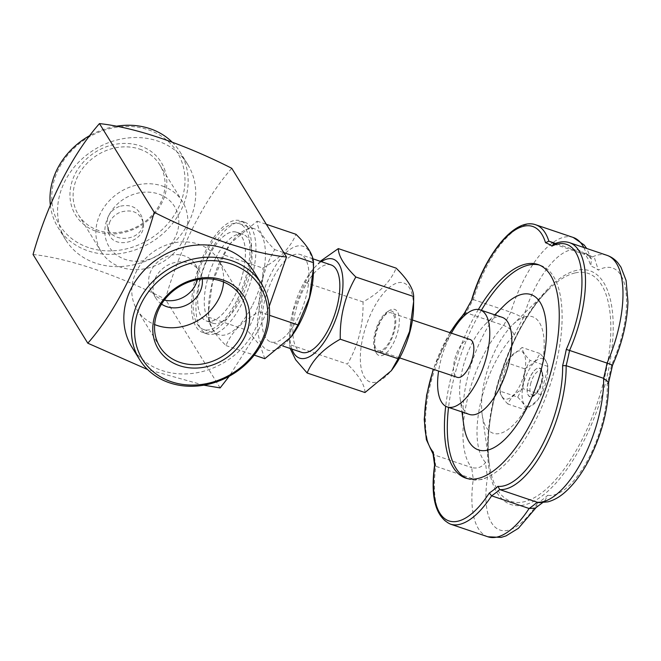 <?xml version="1.0" encoding="UTF-8"?>
<svg xmlns="http://www.w3.org/2000/svg" width="661" height="661" viewBox="0 0 661 661"><rect width="100%" height="100%" fill="white"/><g stroke="black" fill="none" stroke-linecap="round" stroke-linejoin="round"><path stroke-width="0.5" stroke-dasharray="3.31 2.48" d="M470.078 339.481A19.987 8.353 -71.3 0 0 458.296 349.694A19.987 8.353 -71.3 0 0 457.288 377.348M451.397 333.177A51.244 21.416 -71.3 0 0 438.607 371.036M507.937 404.036C502.707 398.864 500.047 394.559 499.972 391.122L499.98 388.908L507.053 362.848L510.143 357.411L522.107 347.488C522.173 350.908 524.826 355.213 530.072 360.402C525.131 368.929 522.777 378.348 522.991 388.668C515.398 392.907 510.383 398.029 507.937 404.036L525.66 410.018L537.633 400.103L540.715 394.658L522.991 388.668M501.963 396.509A25.225 10.543 -71.3 0 0 506.822 399.137A25.225 10.543 -71.3 0 0 525.602 365.285A25.225 10.543 -71.3 0 0 509.78 357.898A25.225 10.543 -71.3 0 0 500.022 386.792A25.225 10.543 -71.3 0 0 501.963 396.509M540.715 394.658L547.787 368.598L547.795 366.392C547.738 362.972 545.077 358.667 539.83 353.478C537.41 359.46 532.394 364.583 524.776 368.838C525.008 379.117 522.644 388.536 517.695 397.112L499.972 391.122M517.695 397.112C522.934 402.276 525.586 406.581 525.66 410.018M528.874 406.589A25.225 10.543 108.7 0 1 522.785 387.346A25.225 10.543 108.7 0 1 537.261 359.857A25.225 10.543 108.7 0 1 547.746 370.722A25.225 10.543 108.7 0 1 537.988 399.616A25.225 10.543 108.7 0 1 528.874 406.589M547.795 366.392L530.072 360.402M539.83 353.478L522.107 347.488M524.776 368.838L507.053 362.848M541.723 381.752A15.162 6.337 -71.3 0 0 536.459 368.797A15.162 6.337 -71.3 0 0 528.907 380.455A15.162 6.337 -71.3 0 0 527.842 394.303A15.162 6.337 -71.3 0 0 534.617 395.204A15.162 6.337 -71.3 0 0 541.723 381.752M541.359 381.686A14.881 6.222 -71.3 0 0 541.607 370.796A14.881 6.222 -71.3 0 0 536.195 368.962A14.881 6.222 -71.3 0 0 527.8 383.909A14.881 6.222 -71.3 0 0 527.734 394.006A14.881 6.222 -71.3 0 0 528.246 395.071A14.881 6.222 -71.3 0 0 533.154 395.832A14.881 6.222 -71.3 0 0 541.359 381.686M481.348 310.298A112.734 47.105 -71.3 0 0 448.546 407.391M467.203 478.539A112.734 47.105 -71.3 0 0 468.616 479.076A112.734 47.105 -71.3 0 0 549.324 387.354A112.734 47.105 -71.3 0 0 540.781 265.474A112.734 47.105 -71.3 0 0 539.326 265.044M503.988 305.671A81.989 34.256 -71.3 0 0 463.741 424.8M606.98 255.328A84.55 35.33 -71.3 0 0 592.322 256.989L554.835 244.33L553.265 244.43M573.227 237.464A84.55 35.33 -71.3 0 0 510.788 312.223A138.356 57.813 -71.3 0 0 503.707 325.443A84.55 35.33 -71.3 0 0 466.955 401.078A84.55 35.33 -71.3 0 0 471.756 467.6L434.26 454.933L432.988 453.413M487.859 536.773A84.55 35.33 -71.3 0 1 473.334 478.969C479.118 480.448 483.869 479.721 487.562 476.779A128.102 53.533 108.7 0 1 485.571 462.386C482.117 467.153 477.515 468.897 471.756 467.6A138.356 57.813 -71.3 0 0 473.334 478.969L435.839 466.302L434.591 465.071M535.327 508.111L536.658 506.756L537.484 503.203A74.305 31.05 108.7 0 1 498.022 529.213A74.305 31.05 108.7 0 1 487.562 476.779M539.194 502.657L544.788 500.798L547.729 495.287A128.102 53.533 108.7 0 1 537.484 503.203M485.571 462.386A74.305 31.05 108.7 0 1 480.514 403.02A74.305 31.05 108.7 0 1 514.159 335.16C512.729 330.954 509.251 327.716 503.707 325.443L466.212 312.777L464.509 312.959M514.159 335.16A128.102 53.533 108.7 0 1 523.14 318.404C520.562 316.338 516.448 314.281 510.788 312.223L473.293 299.565L471.971 299.623M586.514 253.89L592.322 256.989A138.356 57.813 -71.3 0 0 586.332 253.824L591.43 259.104L590.752 266.135A128.102 53.533 108.7 0 1 598.337 270.151A74.305 31.05 108.7 0 1 625.843 290.766A74.305 31.05 108.7 0 1 611.516 365.103A128.102 53.533 108.7 0 1 607.178 384.396A74.305 31.05 108.7 0 1 587.844 459.833A74.305 31.05 108.7 0 1 547.729 495.287M594.553 258.137L598.337 270.151M526.007 316.528A61.49 25.696 -71.3 0 0 512.572 324.84A61.49 25.696 -71.3 0 0 482.191 414.769A61.49 25.696 -71.3 0 0 532.287 395.84A61.49 25.696 -71.3 0 0 526.007 316.528M478.39 309.472A112.734 47.105 -71.3 0 0 445.696 406.251M502.137 317.321A51.244 21.416 -71.3 0 0 496.692 317.115A51.244 21.416 -71.3 0 0 485.29 324.237A51.244 21.416 -71.3 0 0 460.139 398.699A51.244 21.416 -71.3 0 0 469.335 414.414M583.779 247.487A84.55 35.33 -71.3 0 1 586.332 253.824L555.562 243.43M612.532 365.244L611.516 365.103M608.641 382.339L607.178 384.396M530.535 384.297A12.807 5.354 108.7 0 1 536.525 372.424A12.807 5.354 108.7 0 1 542.425 373.011A12.807 5.354 108.7 0 1 541.524 384.719A12.807 5.354 108.7 0 1 535.146 394.567A12.807 5.354 108.7 0 1 530.535 384.297M224.029 254.972L230.821 243L257.146 221.179C257.278 228.706 263.128 238.167 274.679 249.585C263.805 268.341 258.608 289.072 259.095 311.777C242.389 321.097 231.35 332.359 225.979 345.571C214.453 334.21 208.612 324.741 208.446 317.173L208.471 312.306L212.495 282.338L224.029 254.972L262.863 268.093C279.57 258.781 290.609 247.52 295.979 234.3M257.146 221.179L266.325 224.286M252.015 306.2A55.854 23.342 108.7 0 1 219.097 334.747A55.854 23.342 108.7 0 1 208.554 307.861A55.854 23.342 108.7 0 1 230.16 243.892A55.854 23.342 108.7 0 1 254.849 228.913A55.854 23.342 108.7 0 1 252.015 306.2M236.58 300.986A55.854 23.342 108.7 0 1 203.662 329.525A55.854 23.342 108.7 0 1 197.408 324.171A55.854 23.342 108.7 0 1 202.696 260.467A55.854 23.342 108.7 0 1 239.414 223.699A55.854 23.342 108.7 0 1 236.58 300.986M208.446 317.173L247.28 330.293C258.154 311.529 263.351 290.799 262.863 268.093M264.813 358.692L260.376 345.959L247.28 330.293M313.388 272.654A54.838 22.912 -71.3 0 0 278.223 261.773A54.838 22.912 -71.3 0 0 261.797 344.91A54.838 22.912 -71.3 0 0 292.17 335.466M259.095 311.777L269.548 315.314M225.979 345.571L254.229 355.122M331.12 264.954A46.121 19.268 -71.3 0 0 300.805 295.318A46.121 19.268 -71.3 0 0 296.442 347.917A46.121 19.268 -71.3 0 0 301.598 352.338M265.565 337.49A46.121 19.268 108.7 0 1 269.936 284.883A46.121 19.268 108.7 0 1 300.251 254.526A46.121 19.268 108.7 0 1 305.407 258.947A46.121 19.268 108.7 0 1 301.044 311.546A46.121 19.268 108.7 0 1 270.729 341.911A46.121 19.268 108.7 0 1 265.565 337.49M274.679 249.585L283.858 252.684M119.385 206.406C110.37 210.281 106.33 216.692 107.272 225.624C110.081 245.834 147.94 240.778 142.495 218.857C138.909 207.777 131.209 203.629 119.385 206.406M109.933 221.551L108.313 226.5L108.387 231.482C111.362 251.643 147.808 242.042 143.156 222.327C139.744 212.305 132.183 208.917 120.484 212.148C115.725 214.106 112.213 217.238 109.933 221.551M223.592 281.991A47.732 40.982 148.3 0 0 218.353 259.748A47.732 40.982 148.3 0 0 156.211 249.949A47.732 40.982 148.3 0 0 137.116 309.893A47.732 40.982 148.3 0 0 154.649 324.551M162.466 186.038A47.732 40.982 -31.7 0 1 182.461 201.613A47.732 40.982 -31.7 0 1 163.366 261.558A47.732 40.982 -31.7 0 1 101.224 251.758A47.732 40.982 -31.7 0 1 108.982 201.093A47.732 40.982 -31.7 0 1 162.466 186.038M108.768 215.511A38.429 32.992 148.3 0 0 125.243 259.409A38.429 32.992 148.3 0 0 174.925 237.861A38.429 32.992 148.3 0 0 158.45 193.962A38.429 32.992 148.3 0 0 108.768 215.511M139.694 149.146A47.732 40.982 -31.7 0 1 159.689 164.713A47.732 40.982 -31.7 0 1 151.931 215.379A47.732 40.982 -31.7 0 1 98.448 230.433A47.732 40.982 -31.7 0 1 78.452 214.858A47.732 40.982 -31.7 0 1 86.211 164.201A47.732 40.982 -31.7 0 1 139.694 149.146M220.121 387.908L165.366 299.193C179.899 247.735 204.365 199.341 231.771 168.299M203.811 385.181L147.577 369.532M33.05 254.493C68.314 258.269 117.113 274.687 165.366 299.193M197.391 279.661A25.622 21.995 148.3 0 0 195.127 264.226A25.622 21.995 148.3 0 0 161.771 258.963A25.622 21.995 148.3 0 0 151.526 291.137A25.622 21.995 148.3 0 0 162.259 299.499A25.622 21.995 148.3 0 0 164.3 300.086M161.532 304.101A25.622 21.995 -31.7 0 1 155.93 298.276A25.622 21.995 -31.7 0 1 160.094 271.084A25.622 21.995 -31.7 0 1 188.798 263.004A25.622 21.995 -31.7 0 1 199.531 271.365A25.622 21.995 -31.7 0 1 202.225 278.975M50.36 205.166A71.735 61.589 148.3 0 0 58.028 227.467A71.735 61.589 148.3 0 0 119.839 253.634A71.735 61.589 148.3 0 0 180.817 210.644A71.735 61.589 148.3 0 0 180.114 152.104A71.735 61.589 148.3 0 0 172 141.975M115.766 126.325A71.735 61.589 148.3 0 0 90.326 135.274M88.5 247.569A69.174 59.391 -31.7 0 1 58.837 168.555A69.174 59.391 -31.7 0 1 148.262 129.771A69.174 59.391 -31.7 0 1 177.925 208.785A69.174 59.391 -31.7 0 1 88.5 247.569M251.403 227.929A58.928 24.622 -71.3 0 0 244.81 222.278A58.928 24.622 -71.3 0 0 202.621 270.225A58.928 24.622 -71.3 0 0 207.083 333.929A58.928 24.622 -71.3 0 0 245.826 295.137A58.928 24.622 -71.3 0 0 251.403 227.929M246.991 226.434A58.928 24.622 108.7 0 1 241.414 293.649A58.928 24.622 108.7 0 1 202.679 332.442A58.928 24.622 108.7 0 1 198.209 268.73A58.928 24.622 108.7 0 1 240.397 220.782A58.928 24.622 108.7 0 1 246.991 226.434M96.655 231.499A50.294 43.18 148.3 0 0 166.737 179.924A50.294 43.18 148.3 0 0 91.755 154.591A50.294 43.18 148.3 0 0 96.655 231.499M253.964 271.737A71.735 61.589 -31.7 0 1 254.659 330.277A71.735 61.589 -31.7 0 1 193.681 373.267A71.735 61.589 -31.7 0 1 131.869 347.099M188.41 222.947A71.735 61.589 -31.7 0 1 127.424 265.937A71.735 61.589 -31.7 0 1 65.621 239.769A71.735 61.589 -31.7 0 1 61.085 230.532A71.735 61.589 -31.7 0 1 99.522 146.717A71.735 61.589 -31.7 0 1 187.707 164.407A71.735 61.589 -31.7 0 1 188.41 222.947M269.217 306.34L258.277 330.475L229.251 376.233M320.279 261.293L311.984 270.415L305.192 282.396L293.699 309.654L289.634 339.729L289.609 344.588L347.446 364.128C358.32 345.373 363.517 324.642 363.029 301.937C379.736 292.625 390.775 281.355 396.146 268.143M305.192 282.396L363.029 301.937M364.979 392.535C364.839 385.016 358.997 375.547 347.446 364.128M289.609 344.588L290.187 348.487M393.303 367.995A52.277 21.846 108.7 0 1 362.418 372.862A52.277 21.846 108.7 0 1 372.845 309.679A52.277 21.846 108.7 0 1 400.202 282.478A52.277 21.846 108.7 0 1 413.53 308.125M291.856 349.049A52.277 21.846 108.7 0 1 289.758 333.012A52.277 21.846 108.7 0 1 302.284 285.833A52.277 21.846 108.7 0 1 309.984 273.142A52.277 21.846 108.7 0 1 321.378 261.665M376.415 353.214A24.341 10.171 -71.3 0 0 397.104 334.069A24.341 10.171 -71.3 0 0 389.412 310.513A24.341 10.171 -71.3 0 0 377.291 329.236A24.341 10.171 -71.3 0 0 375.58 351.462A24.341 10.171 -71.3 0 0 376.415 353.214M375.316 350.289A21.78 9.097 108.7 0 1 374.572 348.727A21.78 9.097 108.7 0 1 376.101 328.831A21.78 9.097 108.7 0 1 386.949 312.083A21.78 9.097 108.7 0 1 393.824 333.161A21.78 9.097 108.7 0 1 375.316 350.289M379.34 323.022A19.987 8.353 -71.3 0 0 378.332 350.677A19.987 8.353 -71.3 0 0 392.634 334.416A19.987 8.353 -71.3 0 0 391.122 312.81A19.987 8.353 -71.3 0 0 379.34 323.022M208.917 256.171A46.848 19.574 -71.3 0 0 206.496 320.982A46.848 19.574 -71.3 0 0 240.083 282.875A46.848 19.574 -71.3 0 0 236.481 232.218A46.848 19.574 -71.3 0 0 208.917 256.171M208.909 256.154A46.89 19.59 -71.3 0 0 206.529 321.031A46.89 19.59 -71.3 0 0 240.1 282.883A46.89 19.59 -71.3 0 0 236.539 232.193A46.89 19.59 -71.3 0 0 208.909 256.154M215.519 258.385A46.89 19.59 -71.3 0 0 213.098 323.254A46.89 19.59 -71.3 0 0 213.148 323.27A46.89 19.59 -71.3 0 0 246.71 285.122A46.89 19.59 -71.3 0 0 243.157 234.432A46.89 19.59 -71.3 0 0 243.116 234.415A46.89 19.59 -71.3 0 0 215.519 258.385M554.298 243.959A138.356 57.813 108.7 0 1 554.835 244.33A84.55 35.33 108.7 0 1 569.485 242.661M450.372 524.107A84.55 35.33 108.7 0 1 435.839 466.302A138.356 57.813 108.7 0 1 434.26 454.933A84.55 35.33 108.7 0 1 429.468 388.412A84.55 35.33 108.7 0 1 466.212 312.777A138.356 57.813 108.7 0 1 473.293 299.565A84.55 35.33 108.7 0 1 535.74 224.798M575.244 272.902A120.352 50.294 108.7 0 1 587.538 428.146A120.352 50.294 108.7 0 1 489.487 465.187A120.352 50.294 108.7 0 1 548.944 289.171A120.352 50.294 108.7 0 1 575.244 272.902M523.14 318.404A74.305 31.05 108.7 0 1 559.479 255.658A74.305 31.05 108.7 0 1 590.752 266.135M576.723 270.332A123.359 51.55 -71.3 0 0 487.801 457.205A123.359 51.55 -71.3 0 0 586.514 435.549A123.359 51.55 -71.3 0 0 576.723 270.332M450.108 332.739A81.989 34.256 -71.3 0 0 433.476 369.309M500.022 386.792L499.98 388.908M509.78 357.898L510.143 357.403M547.746 370.722L547.787 368.598M537.988 399.616L537.633 400.103M542.565 502.69L544.788 500.798M482.191 414.769L489.487 465.187C480.721 416.066 512.192 322.915 548.944 289.171L512.572 324.84M449.827 332.64L433.252 369.226M433.038 453.942L433.393 454.363M540.781 265.474L537.914 264.499M468.616 479.076L465.749 478.11M460.139 398.699L461.965 411.927M485.29 324.237L494.767 314.834M536.658 506.756L536.137 507.565M591.43 259.104L586.712 248.478M542.425 373.011L541.607 370.796M535.146 394.567L533.154 395.832M203.662 329.525L219.097 334.747M239.414 223.699L254.849 228.913M208.554 307.861L208.471 312.306M230.16 243.892L230.821 243M312.934 258.815L300.251 254.526M282.842 346L270.729 341.911M143.156 222.327L142.495 218.857M108.387 231.482L107.272 225.624M241.125 296.649L218.353 259.748M159.888 346.794L137.116 309.893M78.452 214.858L101.224 251.758M159.689 164.713L182.461 201.613M199.531 271.365L195.127 264.226M155.93 298.276L151.526 291.137M244.81 222.278L240.397 220.782M207.083 333.929L202.679 332.442M187.707 164.407L180.114 152.104M65.621 239.769L58.028 227.467M289.758 333.012L289.634 339.729M309.984 273.142L311.984 270.415M374.572 348.727L375.58 351.462M386.949 312.083L389.412 310.513M412.447 320.015L391.122 312.81M399.657 357.882L378.332 350.677M243.157 234.432L236.539 232.193M213.148 323.27L206.529 321.031M206.496 320.982L213.098 323.254M236.481 232.218L243.116 234.415"/><path stroke-width="0.99" d="M399.657 357.882L457.288 377.348A19.987 8.353 -71.3 0 0 471.59 361.088A19.987 8.353 -71.3 0 0 470.078 339.481L412.447 320.015M438.607 371.036A51.244 21.416 -71.3 0 0 447.282 406.961A51.244 21.416 -71.3 0 0 483.968 365.269A51.244 21.416 -71.3 0 0 480.084 309.869A51.244 21.416 -71.3 0 0 474.639 309.662A51.244 21.416 -71.3 0 0 451.397 333.177M539.326 265.044A112.734 47.105 -71.3 0 0 528.808 265.02A112.734 47.105 -71.3 0 0 481.348 310.298M448.546 407.391A112.734 47.105 -71.3 0 0 467.203 478.539M461.965 411.927L463.741 424.8A81.989 34.256 -71.3 0 0 530.477 400.31A81.989 34.256 -71.3 0 0 522.231 294.269A81.989 34.256 -71.3 0 0 503.988 305.671L494.767 314.834M536.137 507.565L518.398 528.313L506.012 535.906L501.112 537.401L487.859 536.773A84.55 35.33 -71.3 0 0 529.114 508.491A138.356 57.813 -71.3 0 0 537.203 502.244L499.716 489.578L497.931 486.356A81.989 34.256 -71.3 0 0 541.235 447.109A81.989 34.256 -71.3 0 0 562.618 365.682A135.794 56.739 -71.3 0 0 566.27 349.454A81.989 34.256 -71.3 0 0 581.168 269.448A81.989 34.256 -71.3 0 0 551.927 246.115A135.794 56.739 -71.3 0 0 545.54 242.744A81.989 34.256 -71.3 0 0 511.424 232.556A81.989 34.256 -71.3 0 0 471.971 299.623A135.794 56.739 -71.3 0 0 464.419 313.702A81.989 34.256 -71.3 0 0 450.108 332.739M542.565 502.69L535.327 508.111L529.114 508.491L491.619 495.824L489.305 493.015A135.794 56.739 -71.3 0 0 497.931 486.356M611.516 365.103C613.672 365.55 612.185 364.88 607.046 363.096L569.559 350.429A138.356 57.813 108.7 0 1 566.138 365.665L603.625 378.332L608.641 382.339C608.715 407.176 602.468 432.451 589.893 458.172C582.258 473.293 573.583 484.967 563.866 493.205C558.834 497.436 553.538 500.311 547.961 501.839L539.194 502.657L537.203 502.244A84.55 35.33 -71.3 0 0 581.573 461.742A84.55 35.33 -71.3 0 0 603.625 378.332A138.356 57.813 -71.3 0 0 607.046 363.096A84.55 35.33 -71.3 0 0 606.98 255.328L569.485 242.661C564.42 241.042 559.016 241.629 553.265 244.43L551.927 246.115M555.562 243.43L548.845 241.158L545.54 242.744M434.988 464.262L434.624 465.212L432.988 453.413L433.302 452.149A135.794 56.739 -71.3 0 0 434.988 464.262A81.989 34.256 -71.3 0 0 446.853 520.017A81.989 34.256 -71.3 0 0 489.305 493.015M434.616 464.923C430.278 497.188 435.533 516.919 450.372 524.107A84.55 35.33 108.7 0 0 491.619 495.824A138.356 57.813 108.7 0 0 499.716 489.578A84.55 35.33 108.7 0 0 544.077 449.075A84.55 35.33 108.7 0 0 566.138 365.665L562.618 365.682M464.576 312.884L471.971 299.623M464.468 313.05L464.419 313.702M445.696 406.251A112.734 47.105 -71.3 0 0 465.749 478.11A112.734 47.105 -71.3 0 0 546.465 386.379A112.734 47.105 -71.3 0 0 537.914 264.499A112.734 47.105 -71.3 0 0 525.941 264.053A112.734 47.105 -71.3 0 0 478.39 309.472M569.485 242.661A84.55 35.33 108.7 0 1 569.559 350.429L566.27 349.454M447.282 406.961L469.335 414.414A51.244 21.416 -71.3 0 0 506.02 372.721A51.244 21.416 -71.3 0 0 502.137 317.321L480.084 309.869M606.98 255.328C611.318 256.848 614.978 259.385 617.952 262.938L620.935 267.102L626.124 280.561L627.95 301.854C627.165 322.593 622.026 343.72 612.532 365.244L608.583 382.793M266.325 224.286L295.979 234.3C307.497 245.669 313.347 255.138 313.512 262.706L313.488 267.565L309.455 297.533L297.929 324.898L291.137 336.879L264.813 358.692L254.229 355.122M291.137 336.879L292.17 335.466A54.838 22.912 -71.3 0 0 313.388 272.654L313.488 267.565M269.548 315.314L297.929 324.898M282.842 346L301.598 352.338A46.121 19.268 -71.3 0 0 334.615 314.818A46.121 19.268 -71.3 0 0 331.12 264.954L312.934 258.815M283.858 252.684L313.512 262.706M171.315 381.736A69.174 59.391 148.3 0 0 267.705 310.802A69.174 59.391 148.3 0 0 164.572 275.968A69.174 59.391 148.3 0 0 171.315 381.736M179.47 365.665A50.294 43.18 -31.7 0 1 174.57 288.758A50.294 43.18 -31.7 0 1 249.552 314.091A50.294 43.18 -31.7 0 1 179.47 365.665M154.649 324.551A47.732 40.982 148.3 0 0 157.111 325.468A47.732 40.982 148.3 0 0 223.592 281.991M179.883 362.36A47.732 40.982 148.3 0 0 233.374 347.306A47.732 40.982 148.3 0 0 241.125 296.649A47.732 40.982 148.3 0 0 178.982 286.849A47.732 40.982 148.3 0 0 159.888 346.794A47.732 40.982 148.3 0 0 179.883 362.36M229.251 376.233L220.121 387.908L203.811 385.181M147.577 369.532L87.806 343.208L33.05 254.493C47.658 202.72 72.223 154.484 99.456 123.599L154.211 212.313C202.183 236.663 251.073 253.237 286.527 257.013L231.771 168.299C183.808 143.949 134.91 127.375 99.456 123.599M164.3 300.086A25.622 21.995 148.3 0 0 197.391 279.661M202.225 278.975A25.622 21.995 -31.7 0 1 191.93 301.705A25.622 21.995 -31.7 0 1 166.663 306.638A25.622 21.995 -31.7 0 1 161.532 304.101M90.326 135.274A71.735 61.589 148.3 0 0 57.325 168.927A71.735 61.589 148.3 0 0 50.36 205.166M172 141.975A71.735 61.589 148.3 0 0 115.766 126.325M169.513 382.802A71.735 61.589 -31.7 0 1 139.463 359.402A71.735 61.589 -31.7 0 1 138.76 300.862A71.735 61.589 -31.7 0 1 199.746 257.864A71.735 61.589 -31.7 0 1 261.549 284.04A71.735 61.589 -31.7 0 1 262.252 342.58A71.735 61.589 -31.7 0 1 169.513 382.802M139.463 359.402L131.869 347.099A71.735 61.589 -31.7 0 1 160.565 257.013A71.735 61.589 -31.7 0 1 253.964 271.737L261.549 284.04M286.527 257.013L269.217 306.34M87.806 343.208C115.047 312.322 139.603 264.086 154.211 212.313M290.187 348.487L295.657 359.766L307.142 372.994C312.463 359.832 323.502 348.57 340.258 339.2C339.746 316.594 344.943 295.864 355.841 277.009C344.323 265.639 338.473 256.171 338.308 248.602L320.279 261.293M338.308 248.602L396.146 268.143C407.672 279.512 413.513 288.973 413.679 296.541L413.654 301.408L409.622 331.376L398.096 358.741L391.304 370.722L364.979 392.535L307.142 372.994M413.654 301.408L413.53 308.125A52.277 21.846 108.7 0 1 393.303 367.995L391.304 370.722M340.258 339.2L398.096 358.741M321.378 261.665A52.277 21.846 108.7 0 1 337.052 315.636A52.277 21.846 108.7 0 1 291.856 349.049M355.841 277.009L413.679 296.541M583.779 247.487A84.55 35.33 -71.3 0 0 573.227 237.464L535.74 224.798A84.55 35.33 108.7 0 1 548.845 241.158A138.356 57.813 108.7 0 1 554.298 243.959M433.476 369.309A81.989 34.256 -71.3 0 0 433.302 452.149M535.74 224.798C514.828 217.072 485.067 254.411 471.805 299.35M464.509 312.959L449.827 332.64M433.252 369.226L426.626 395.138L424.23 419.421L426.362 439.648L433.038 453.942M586.712 248.478L584.093 244.942L573.227 237.464M487.859 536.773L450.372 524.107"/></g></svg>
